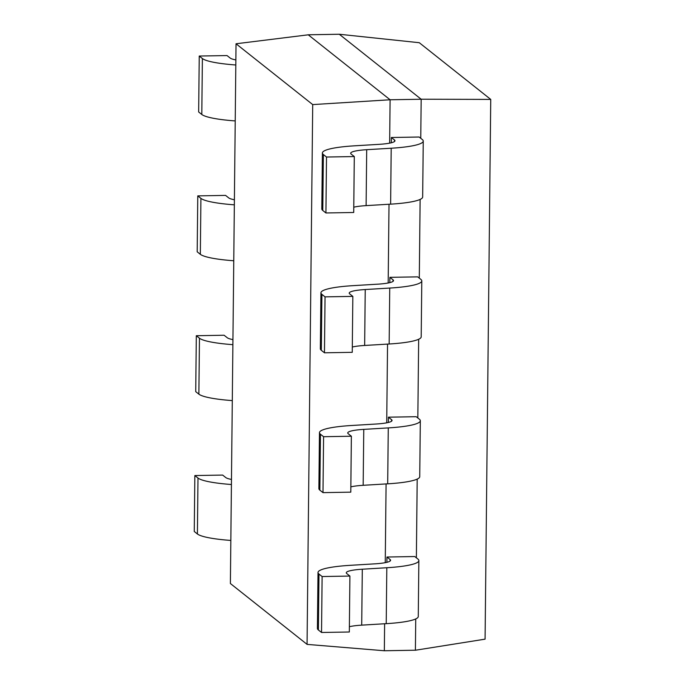 <?xml version="1.0" encoding="UTF-8"?>
<svg xmlns="http://www.w3.org/2000/svg" width="685" height="685" viewBox="0 0 685 685"><rect width="100%" height="100%" fill="white"/><g stroke="black" fill="none" stroke-linecap="round" stroke-linejoin="round"><path stroke-width="1.03" d="M415.435 650.236L485.083 639.156L490.734 99.411L419.28 42.71L339.289 34.25L421.172 99.231L390.099 99.77L308.216 34.789L339.289 34.25M490.734 99.411L421.207 99.214M384.619 623.761L384.336 650.75L415.401 650.211L415.735 618.949M416.369 557.83L417.199 479.106M417.833 417.987L418.663 339.272M419.297 278.153L420.128 199.429M420.761 138.319L421.172 99.231M385.253 562.659L386.083 483.918M386.717 422.816L387.547 344.084M388.181 282.982L389.011 204.241M389.645 143.139L390.099 99.77L312.711 104.591L236.034 43.771L308.224 34.815M384.336 650.75L307.06 644.388L312.711 104.608M236.034 43.771L230.383 583.526L307.06 644.362M231.479 479.449A28.273 4.153 -179.4 0 1 225.785 477.565L222.642 475.073L194.848 475.553L197.991 478.044A56.555 8.314 0.6 0 0 231.419 484.509M230.836 540.439A56.555 8.314 -179.4 0 1 197.408 533.983L194.266 531.491L194.848 475.553M232.943 339.614A28.273 4.153 -179.4 0 1 227.249 337.731L224.106 335.239L196.312 335.718L199.455 338.21A56.555 8.314 0.6 0 0 232.883 344.666M232.301 400.605A56.555 8.314 -179.4 0 1 198.873 394.149L195.73 391.649L196.312 335.718M234.407 199.772A28.273 4.153 -179.4 0 1 228.713 197.888L225.57 195.396L197.777 195.876L200.919 198.376A56.555 8.314 0.6 0 0 234.356 204.832M233.765 260.762A56.555 8.314 -179.4 0 1 200.337 254.306L197.194 251.815L197.777 195.876M235.871 59.938A28.273 4.153 -179.4 0 1 230.177 58.054L227.035 55.562L199.241 56.042L202.383 58.533A56.555 8.314 0.6 0 0 235.82 64.989M235.229 120.928A56.555 8.314 -179.4 0 1 201.801 114.472L198.659 111.98L199.241 56.042M378.951 144.347L354.539 145.819A56.555 8.314 0.6 0 0 322.395 152.978A56.555 8.314 0.6 0 0 323.371 154.536L326.514 157.028L325.923 212.966L353.717 212.478L354.299 156.548L351.157 154.056A28.273 4.153 -179.4 0 1 350.677 153.277A28.273 4.153 -179.4 0 1 366.68 149.698L391.238 148.225A56.555 8.314 0.6 0 0 423.253 141.076A56.555 8.314 0.6 0 0 422.277 139.517L419.134 137.026L391.349 137.505L391.289 142.78M391.349 137.505L394.492 139.997A28.273 4.153 -179.4 0 1 394.971 140.776A28.273 4.153 -179.4 0 1 378.968 144.347M391.203 148.217L390.621 204.147L366.081 205.628A28.273 4.153 0.6 0 0 353.768 207.204M325.923 212.966L322.781 210.466A56.555 8.314 -179.4 0 1 321.813 208.916L322.395 152.978M326.514 157.028L354.299 156.548M423.253 141.076L422.662 197.006A56.555 8.314 -179.4 0 1 390.647 204.156M377.486 284.181L353.066 285.654A56.555 8.314 0.6 0 0 320.931 292.82A56.555 8.314 0.6 0 0 321.907 294.37L325.05 296.862L324.459 352.801L352.253 352.321L352.835 296.382L349.692 293.891A28.273 4.153 -179.4 0 1 349.213 293.111A28.273 4.153 -179.4 0 1 365.216 289.541L389.774 288.06A56.555 8.314 0.6 0 0 421.789 280.91A56.555 8.314 0.6 0 0 420.813 279.352L417.67 276.86L389.885 277.339L389.825 282.622M389.885 277.339L393.027 279.84A28.273 4.153 -179.4 0 1 393.507 280.61A28.273 4.153 -179.4 0 1 377.503 284.189M421.789 280.91L421.198 336.849A56.555 8.314 -179.4 0 1 389.183 343.998L364.617 345.463A28.273 4.153 0.6 0 0 352.304 347.038M324.459 352.801L321.316 350.309A56.555 8.314 -179.4 0 1 320.349 348.751L320.931 292.82M325.05 296.862L352.835 296.382M350.84 486.881A28.273 4.153 0.6 0 1 363.17 485.314L363.769 429.384L388.309 427.902A56.555 8.314 0.6 0 0 420.325 420.744A56.555 8.314 0.6 0 0 419.348 419.194L416.206 416.703L388.421 417.182L388.361 422.457M388.421 417.182L391.563 419.674A28.273 4.153 -179.4 0 1 392.043 420.453A28.273 4.153 -179.4 0 1 376.039 424.024L351.602 425.496A56.555 8.314 0.6 0 0 319.467 432.655A56.555 8.314 0.6 0 0 320.443 434.213L323.585 436.705L322.995 492.635L319.852 490.143A56.555 8.314 -179.4 0 1 318.885 488.593L319.467 432.655M388.275 427.885L387.684 483.824L363.153 485.305M322.995 492.635L350.788 492.155L351.371 436.225L348.228 433.725A28.273 4.153 -179.4 0 1 347.749 432.954A28.273 4.153 -179.4 0 1 363.752 429.375M323.585 436.705L351.371 436.225M420.325 420.744L419.734 476.683A56.555 8.314 -179.4 0 1 387.71 483.833M349.376 626.715A28.273 4.153 0.6 0 1 361.706 625.148L362.305 569.218L386.845 567.737A56.555 8.314 0.6 0 0 418.852 560.587A56.555 8.314 0.6 0 0 417.884 559.029L414.742 556.537L386.957 557.016L386.897 562.299M386.957 557.016L390.099 559.508A28.273 4.153 -179.4 0 1 390.578 560.287A28.273 4.153 -179.4 0 1 374.575 563.866M386.811 567.728L386.22 623.658L361.689 625.14M374.558 563.858L350.138 565.331M350.146 565.339A56.555 8.314 0.6 0 0 318.003 572.489A56.555 8.314 0.6 0 0 318.979 574.047L322.121 576.539L321.53 632.478L349.324 631.998L349.907 576.059L346.764 573.568A28.273 4.153 -179.4 0 1 346.285 572.788A28.273 4.153 -179.4 0 1 362.288 569.218M321.53 632.478L318.388 629.986A56.555 8.314 -179.4 0 1 317.42 628.428L318.003 572.489M322.121 576.539L349.907 576.059M418.852 560.587L418.27 616.517A56.555 8.314 -179.4 0 1 386.246 623.667M197.991 478.044L197.408 533.983M199.455 338.21L198.873 394.149M200.919 198.376L200.337 254.306M202.383 58.533L201.801 114.472M394.492 139.997L394.474 141.547M366.115 205.637L366.698 149.707M322.781 210.466L323.371 154.536M393.027 279.84L393.01 281.381M364.651 345.48L365.233 289.541M389.739 288.051L389.157 343.99M321.316 350.309L321.907 294.37M391.563 419.674L391.546 421.224M319.852 490.143L320.443 434.213M390.099 559.508L390.082 561.058M318.388 629.986L318.979 574.047"/></g></svg>
